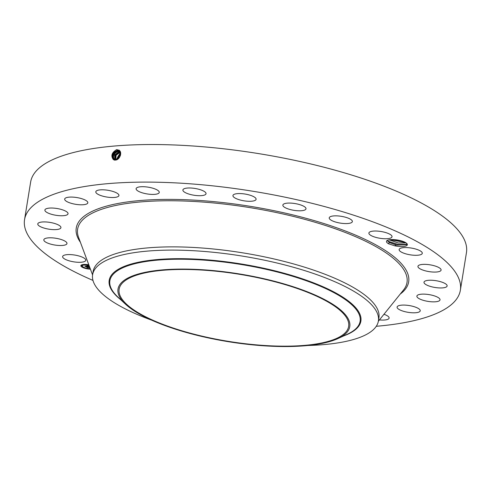 <?xml version="1.0" encoding="UTF-8"?>
<svg xmlns="http://www.w3.org/2000/svg" width="491" height="491" viewBox="0 0 491 491"><rect width="100%" height="100%" fill="white"/><g stroke="black" fill="none" stroke-linecap="round" stroke-linejoin="round"><path stroke-width="0.74" d="M92.965 280.404A220.747 64.542 9.2 0 1 24.55 219.643L30.638 182.063A220.747 64.542 9.2 0 1 217.274 148.104A220.747 64.542 9.2 0 1 466.45 252.65L460.362 290.23A220.747 64.542 9.2 0 1 376.266 326.288M24.55 219.643A220.747 64.542 9.2 0 1 211.185 185.684A220.747 64.542 9.2 0 1 460.362 290.23M113.409 159.667C110.653 155.911 111.721 152.566 116.619 149.645L119.061 150.221C122.787 152.37 119.417 160.348 115.281 160.041L113.752 159.771M387.135 240.492L386.472 241.277L386.73 242.437L388.332 243.72L394.752 245.807L396.2 244.978A9.728 2.842 9.2 0 0 396.98 245.107L406.401 244.739L406.769 243.456M386.472 241.277A10.593 3.099 9.2 0 1 387.104 240.51A10.593 3.099 9.2 0 1 397.409 240.001A10.593 3.099 9.2 0 1 407.021 243.739A10.593 3.099 9.2 0 1 407.272 244.144A10.593 3.099 9.2 0 1 394.752 245.807M85.661 259.635A11.723 3.431 9.2 0 1 85.765 260.316A11.723 3.431 9.2 0 1 74.749 261.985A11.723 3.431 9.2 0 1 62.725 257.241A11.723 3.431 9.2 0 1 62.621 256.566A11.723 3.431 9.2 0 1 73.632 254.89A11.723 3.431 9.2 0 1 85.661 259.635M43.889 239.547A11.723 3.431 9.2 0 1 56.355 238.344A11.723 3.431 9.2 0 1 66.972 243.53A11.723 3.431 9.2 0 1 66.905 243.763A11.723 3.431 9.2 0 1 54.44 244.972A11.723 3.431 9.2 0 1 43.822 239.78A11.723 3.431 9.2 0 1 43.889 239.547M38.586 222.902A11.723 3.431 9.2 0 1 51.807 222.754A11.723 3.431 9.2 0 1 60.927 227.652A11.723 3.431 9.2 0 1 60.111 228.659A11.723 3.431 9.2 0 1 46.897 228.806A11.723 3.431 9.2 0 1 37.776 223.908A11.723 3.431 9.2 0 1 38.586 222.902M47.179 208.442A11.723 3.431 9.2 0 1 60.375 209.203A11.723 3.431 9.2 0 1 68.04 213.763A11.723 3.431 9.2 0 1 65.745 215.34A11.723 3.431 9.2 0 1 52.549 214.579A11.723 3.431 9.2 0 1 44.89 210.013A11.723 3.431 9.2 0 1 47.179 208.442M69.078 197.149A11.723 3.431 9.2 0 1 81.555 198.634A11.723 3.431 9.2 0 1 87.828 202.808A11.723 3.431 9.2 0 1 83.421 204.716A11.723 3.431 9.2 0 1 70.95 203.231A11.723 3.431 9.2 0 1 64.677 199.058A11.723 3.431 9.2 0 1 69.078 197.149M102.797 189.796A11.723 3.431 9.2 0 1 118.939 195.528A11.723 3.431 9.2 0 1 111.942 197.517A11.723 3.431 9.2 0 1 95.794 191.785A11.723 3.431 9.2 0 1 102.797 189.796M146.03 186.881A11.723 3.431 9.2 0 1 159.262 192.429A11.723 3.431 9.2 0 1 149.35 194.233A11.723 3.431 9.2 0 1 136.111 188.679A11.723 3.431 9.2 0 1 146.03 186.881M195.829 188.599A11.723 3.431 9.2 0 1 206.042 193.718A11.723 3.431 9.2 0 1 193.104 195.087A11.723 3.431 9.2 0 1 182.891 189.968A11.723 3.431 9.2 0 1 195.829 188.599M248.814 194.841A11.723 3.431 9.2 0 1 256.093 199.303A11.723 3.431 9.2 0 1 240.222 200.015A11.723 3.431 9.2 0 1 232.943 195.553A11.723 3.431 9.2 0 1 248.814 194.841M301.357 205.183A11.723 3.431 9.2 0 1 305.997 208.81A11.723 3.431 9.2 0 1 299.369 210.805A11.723 3.431 9.2 0 1 287.493 208.687A11.723 3.431 9.2 0 1 282.853 205.06A11.723 3.431 9.2 0 1 289.481 203.065A11.723 3.431 9.2 0 1 301.357 205.183M349.893 218.912A11.723 3.431 9.2 0 1 352.366 221.588A11.723 3.431 9.2 0 1 344.332 223.54A11.723 3.431 9.2 0 1 331.695 220.514A11.723 3.431 9.2 0 1 329.222 217.838A11.723 3.431 9.2 0 1 337.256 215.887A11.723 3.431 9.2 0 1 349.893 218.912M391.106 235.091A11.723 3.431 9.2 0 1 392.033 236.766A11.723 3.431 9.2 0 1 382.526 238.608A11.723 3.431 9.2 0 1 369.815 234.686A11.723 3.431 9.2 0 1 368.888 233.016A11.723 3.431 9.2 0 1 378.395 231.169A11.723 3.431 9.2 0 1 391.106 235.091M422.186 252.632A11.723 3.431 9.2 0 1 422.297 253.307A11.723 3.431 9.2 0 1 411.28 254.982A11.723 3.431 9.2 0 1 399.257 250.232A11.723 3.431 9.2 0 1 399.146 249.557A11.723 3.431 9.2 0 1 410.163 247.887A11.723 3.431 9.2 0 1 422.186 252.632M441.022 270.32A11.723 3.431 9.2 0 1 428.557 271.529A11.723 3.431 9.2 0 1 417.945 266.337A11.723 3.431 9.2 0 1 418.013 266.104A11.723 3.431 9.2 0 1 430.472 264.901A11.723 3.431 9.2 0 1 441.09 270.087A11.723 3.431 9.2 0 1 441.022 270.32M446.325 286.965A11.723 3.431 9.2 0 1 433.105 287.118A11.723 3.431 9.2 0 1 423.991 282.215A11.723 3.431 9.2 0 1 424.801 281.214A11.723 3.431 9.2 0 1 438.021 281.067A11.723 3.431 9.2 0 1 447.135 285.965A11.723 3.431 9.2 0 1 446.325 286.965M437.733 301.431A11.723 3.431 9.2 0 1 424.537 300.67A11.723 3.431 9.2 0 1 416.877 296.104A11.723 3.431 9.2 0 1 419.167 294.532A11.723 3.431 9.2 0 1 432.362 295.294A11.723 3.431 9.2 0 1 440.022 299.854A11.723 3.431 9.2 0 1 437.733 301.431M415.834 312.724A11.723 3.431 9.2 0 1 403.357 311.239A11.723 3.431 9.2 0 1 397.09 307.065A11.723 3.431 9.2 0 1 401.491 305.156A11.723 3.431 9.2 0 1 413.962 306.636A11.723 3.431 9.2 0 1 420.235 310.815A11.723 3.431 9.2 0 1 415.834 312.724M383.962 314.271A11.723 3.431 9.2 0 1 389.124 318.088A11.723 3.431 9.2 0 1 382.121 320.077A11.723 3.431 9.2 0 1 379.414 319.911M90.43 269.185A7.236 2.117 9.2 0 1 80.855 265.656A7.236 2.117 9.2 0 1 83.709 264.465A7.236 2.117 9.2 0 1 88.797 264.802M250.361 344.289A116.25 33.989 9.2 0 1 119.135 289.23A116.25 33.989 9.2 0 1 217.427 271.345A116.25 33.989 9.2 0 1 348.647 326.405A116.25 33.989 9.2 0 1 250.361 344.289M120.59 154.708L119.031 151.007L117.14 150.534C112.261 152.683 111.04 155.708 113.47 159.612L114.661 160.029M119.166 150.142L119.031 151.007L117.159 150.547C112.279 152.689 111.052 155.715 113.489 159.618L113.765 159.778M80.88 265.551A7.236 2.117 -170.8 0 0 82.457 267.122L83.323 267.276L82.629 267.055M82.893 267.337A7.236 2.117 -170.8 0 0 86.668 268.509L87.533 268.645L86.839 268.424M87.521 268.669A7.236 2.117 -170.8 0 0 90.356 268.976M339.49 337.808A117.392 34.321 9.2 0 1 337.992 338.532A117.392 34.321 9.2 0 1 228.407 341.699A117.392 34.321 9.2 0 1 125.42 304.101A117.392 34.321 9.2 0 1 128.298 277.832A117.392 34.321 9.2 0 1 281.932 283.307A117.392 34.321 9.2 0 1 339.49 337.808M396.98 245.107L389.388 242.48L387.896 241.222M386.681 242.37L388.332 243.72L389.437 242.542L396.2 244.978M389.437 242.542L387.614 240.731M151.688 320.175A144.753 42.324 9.2 0 1 92.615 274.715L93.137 271.486A144.753 42.324 9.2 0 1 215.524 249.219A144.753 42.324 9.2 0 1 378.917 317.775L378.395 321.004A144.753 42.324 9.2 0 1 365.715 334.837A144.753 42.324 9.2 0 1 307.992 345.492M88.515 264.753L88.472 264.98A5.702 1.669 -170.8 0 0 84.655 264.759A5.702 1.669 -170.8 0 0 84.599 264.759L83.728 264.643L84.421 264.858L84.415 264.428M84.059 264.827A5.702 1.669 -170.8 0 0 82.408 265.699A5.702 1.669 -170.8 0 0 82.402 265.803M83.071 266.901L82.488 266.932M81.966 265.545L81.414 265.453M119.626 151.369L117.748 150.903C112.899 153.039 111.684 156.04 114.102 159.919M92.615 274.715A144.753 42.324 9.2 0 1 105.295 260.881A144.753 42.324 9.2 0 1 215.003 252.448A144.753 42.324 9.2 0 1 378.395 321.004M88.981 265.293A5.702 1.669 -170.8 0 0 84.618 264.962A5.702 1.669 -170.8 0 0 82.371 265.901A5.702 1.669 -170.8 0 0 90.246 268.694M88.503 264.778L88.939 265.183M81.929 265.748L81.236 265.539L81.929 265.748M119.638 151.375L117.766 150.909C112.918 153.045 111.703 156.052 114.115 159.931M406.051 242.879L398.348 243.002L389.167 239.804M389.13 239.811L398.422 243.045L406.075 242.898M89.491 266.656L88.558 266.19L85.778 266.527L84.918 266.061L88.147 265.975L86.938 265.662L87.441 265.453L89.442 266.533M89.522 266.736L88.644 266.638L89.509 266.705M88.779 266.404L85.796 266.668L84.839 266.147L85.759 266.607L88.754 266.46M89.687 267.184L89.135 267.227L89.712 267.251M89.724 267.282L89.301 267.313L89.81 267.509M89.853 267.632L88.926 267.239L87.582 267.497L86.661 266.994L89.601 266.957M89.884 267.718L89.264 267.736L89.871 267.687M88.877 267.343L87.594 267.65L86.508 267.055L87.558 267.589L89.264 267.558L88.883 267.319M120.436 155.395L118.558 158.519M120.393 155.537L118.662 158.415M85.778 266.527L85.538 266.177M88.441 265.993L85.857 266.183M88.908 266.601L88.945 266.263M87.582 267.497L87.324 267.129M88.926 267.239L87.699 267.135M89.135 267.227L89.614 266.987M114.747 160.238C112.347 156.383 113.556 153.395 118.374 151.277L119.534 151.412L118.356 151.265C113.538 153.388 112.329 156.377 114.734 160.232M393.88 239.608L402.068 241.093M393.997 239.62L401.963 241.056M120.602 154.475L118.748 156.371L117.797 159.145M120.602 154.524L118.791 156.396L117.84 159.115M118.963 151.633L114.624 154.953L114.796 160.041L114.642 154.953L118.982 151.639L119.773 151.682L118.982 151.639L118.81 150.7M117.202 159.514L118.159 156.052L120.583 153.843L118.147 156.046L117.189 159.52M119.577 152.001L115.373 155.064L115.201 160.048L115.391 155.07L119.994 152.001L119.589 152.007L119.417 151.068M120.498 153.278L116.637 159.765M120.498 153.266L116.625 159.771M115.649 160.017L116.152 155.187L120.185 152.363L116.128 155.199L115.643 160.017M116.115 159.931L120.363 152.781L116.128 159.925M405.413 242.486L390.007 239.682M406.775 244.365L398.213 244.493L388.7 241.443L387.583 240.639M80.401 242.284A168.37 49.229 9.2 0 1 218.605 202.114A168.37 49.229 9.2 0 1 400.226 294.084M116.981 149.602L117.14 150.534M92.578 274.942L78.578 237.392A166.842 48.781 9.2 0 1 218.685 203.458A166.842 48.781 9.2 0 1 403.498 290.015L378.358 321.231M125.42 304.101L117.871 297.03A126.746 37.058 9.2 0 1 120.976 268.663A126.746 37.058 9.2 0 1 286.861 274.573A126.746 37.058 9.2 0 1 349.003 333.42A126.746 37.058 9.2 0 1 347.382 334.199L337.992 338.532M117.588 149.97L117.748 150.903M343.89 335.813A127.488 37.273 -170.8 0 0 349.721 333.297A127.488 37.273 -170.8 0 0 287.217 274.113A127.488 37.273 -170.8 0 0 120.356 268.166A127.488 37.273 -170.8 0 0 120.682 299.657M118.202 150.332L118.356 151.265M389.756 240.203L389.461 239.755"/></g></svg>
